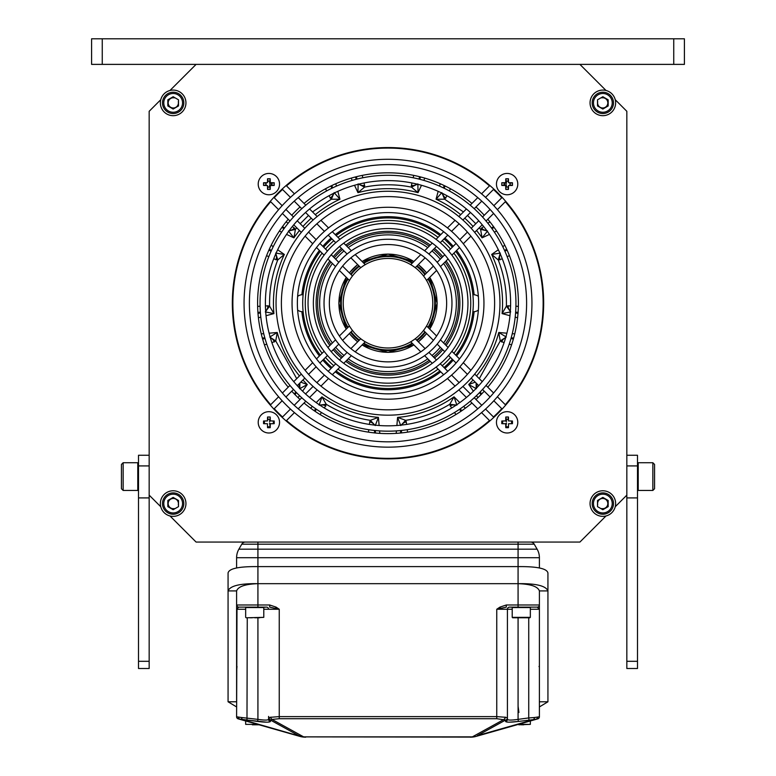 <?xml version="1.0" encoding="UTF-8"?>
<svg xmlns="http://www.w3.org/2000/svg" width="776" height="776" viewBox="0 0 776 776"><rect width="100%" height="100%" fill="white"/><g stroke="black" fill="none" stroke-linecap="round" stroke-linejoin="round"><path stroke-width="1.16" d="M363.857 343.196A46.696 46.696 0 0 0 412.143 343.196M416.615 340.121A46.696 46.696 0 0 0 424.899 331.827M427.974 327.356A46.696 46.696 0 0 0 427.974 279.079M424.899 274.607A46.696 46.696 0 0 0 416.615 266.313M412.143 263.248A46.696 46.696 0 0 0 363.857 263.248M359.385 266.313A46.696 46.696 0 0 0 351.101 274.607M348.026 279.079A46.696 46.696 0 0 0 348.026 327.356M351.101 331.827A46.696 46.696 0 0 0 359.385 340.121M388 254.13A49.092 49.092 0 0 1 413.88 261.512A49.092 49.092 0 0 0 362.12 261.512A49.092 49.092 0 0 1 388 254.13M418.312 264.616A49.092 49.092 0 0 1 426.606 272.91A49.092 49.092 0 0 0 418.312 264.616M429.71 277.342A49.092 49.092 0 0 1 429.71 329.102A49.092 49.092 0 0 0 429.71 277.342M426.606 333.535A49.092 49.092 0 0 1 418.312 341.828A49.092 49.092 0 0 0 426.606 333.535M413.88 344.932A49.092 49.092 0 0 1 362.12 344.932A49.092 49.092 0 0 0 413.88 344.932M357.688 341.828A49.092 49.092 0 0 1 349.394 333.535A49.092 49.092 0 0 0 357.688 341.828M346.29 329.102A49.092 49.092 0 0 1 346.29 277.342A49.092 49.092 0 0 0 346.29 329.102M349.394 272.91A49.092 49.092 0 0 1 357.688 264.616A49.092 49.092 0 0 0 349.394 272.91M363.362 343.69A47.375 47.375 0 0 0 412.638 343.69M417.09 340.606A47.375 47.375 0 0 0 425.384 332.312M428.468 327.85A47.375 47.375 0 0 0 428.468 278.584M425.384 274.122A47.375 47.375 0 0 0 417.09 265.829M412.638 262.754A47.375 47.375 0 0 0 363.362 262.754M358.91 265.829A47.375 47.375 0 0 0 350.616 274.122M347.532 278.584A47.375 47.375 0 0 0 347.532 327.85M350.616 332.312A47.375 47.375 0 0 0 358.91 340.606M413.928 261.454L388 254.062L362.072 261.454M357.639 264.567L349.345 272.851M346.241 277.294L338.84 303.222L346.241 329.15M349.345 333.583L357.639 341.876M362.072 344.98L388 352.382L413.928 344.98M418.361 341.876L426.654 333.583M429.759 329.15L437.16 303.222L429.759 277.294M426.654 272.851L418.361 264.567M301.893 311.709L303.125 311.739L301.893 311.709A86.524 86.524 0 0 0 319.411 355.971M322.806 360.122A86.524 86.524 0 0 0 331.1 368.416M335.242 371.811A86.524 86.524 0 0 0 440.758 371.811M444.9 368.416A86.524 86.524 0 0 0 453.194 360.122M456.589 355.971A86.524 86.524 0 0 0 474.107 311.709L472.875 311.739L474.107 311.709M474.107 294.735L472.875 294.705L474.107 294.735A86.524 86.524 0 0 0 456.589 250.464M453.194 246.322A86.524 86.524 0 0 0 444.9 238.028M440.758 234.633A86.524 86.524 0 0 0 335.242 234.633M331.1 238.028A86.524 86.524 0 0 0 322.806 246.322M319.411 250.464A86.524 86.524 0 0 0 301.893 294.735L303.125 294.705L301.893 294.735M316.191 402.608L321.962 396.837L326.25 404.286L319.13 405.13L321.962 396.837A114.567 114.567 0 0 0 378.416 417.381L375.254 425.558L370.336 420.33C354.584 417.925 339.888 412.57 326.25 404.286L324.446 408.079M396.875 425.51L397.584 417.381A114.567 114.567 0 0 0 454.038 396.837L456.87 405.13L449.75 404.286C436.131 412.57 421.436 417.915 405.664 420.33L400.746 425.558L397.584 417.381L405.664 420.33L406.721 424.394M459.809 402.608L454.038 396.837L449.75 404.286L451.554 408.079M269.126 427.692L270.019 426.887M302.95 379.978A114.567 114.567 0 0 0 307.277 384.518L299.594 388.737M302.591 391.201L307.277 384.518L300.768 382.161M299.769 388.369L299.914 383.014M296.713 378.669L275.742 340.945L269.738 337.017L277.236 332.487L275.742 340.945L271.91 342.701M295.986 392.113L294.22 393.83M299.206 387.777A6.402 5.801 -134.2 0 0 298.779 384.149M266.779 344.166L264.422 344.835M277.653 249.756L284.336 254.441L275.684 253.092L277.75 259.96L284.336 254.441A114.567 114.567 0 0 0 273.909 313.601L269.602 306.161C269.243 290.214 271.959 274.82 277.75 259.96L273.695 258.845M268.826 256.672L266.585 255.663M266.022 315.716L273.909 313.601L265.305 311.904L269.602 306.161L265.411 305.822M260.086 306.21L257.642 306.384M312.544 211.935L331.352 199.219L328.966 195.756M326.628 190.954L325.551 188.743M299.458 230.511A114.567 114.567 0 0 0 293.92 237.834L295.413 229.376L296.713 227.766M300.215 223.731L308.509 215.437M286.528 234.391L293.92 237.834L288.43 231.015L295.413 229.376L292.416 226.417M288.1 223.284L286.111 221.849M421.484 185.27L418.041 192.661L417.857 183.902L411.455 187.132L418.041 192.661A114.567 114.567 0 0 0 357.959 192.661L364.545 187.132C380.172 184.009 395.808 184.009 411.455 187.132L411.852 182.952M413.152 177.772L413.744 175.386M354.516 185.27L357.959 192.661L358.143 183.902L364.545 187.132L364.148 182.952M362.848 177.772L362.256 175.386M479.287 227.766L480.587 229.376L483.584 226.417M487.9 223.284L489.889 221.849M460.711 214.68A114.567 114.567 0 0 0 436.054 199.219L444.648 199.219L463.456 211.935M467.491 215.437L475.785 223.731M438.168 191.342L436.054 199.219L441.825 192.623L444.648 199.219L447.034 195.756M449.372 190.954L450.449 188.743M509.977 315.716L502.091 313.601L510.695 311.904L506.398 306.161L502.091 313.601A114.567 114.567 0 0 0 491.664 254.441L498.25 259.96C504.041 274.811 506.757 290.214 506.398 306.161L510.589 305.822M515.914 306.21L518.358 306.384M498.347 249.756L491.664 254.441L500.316 253.092L498.25 259.96L502.305 258.845M507.174 256.672L509.415 255.663M476.542 375.923A114.567 114.567 0 0 0 498.764 332.487L500.258 340.945L479.287 378.669M506.893 333.195L498.764 332.487L506.262 337.017L500.258 340.945L504.09 342.701M509.221 344.166L511.578 344.835M407.274 429.71L407.526 432.145M454.542 412.502L455.919 414.539M321.458 412.502L320.081 414.539M379.125 425.51L378.416 417.381L370.336 420.33L369.279 424.394M368.726 429.71L368.474 432.145M274.335 342.012A6.402 5.801 -105.8 0 0 270.378 337.841M265.004 338.462L262.647 339.131M260.367 312.175L257.923 312.35M265.625 310.924A6.402 5.801 -94.2 0 0 267.924 305.647M275.994 259.873A6.402 5.801 -65.8 0 0 275.645 254.13M271.125 251.162L268.894 250.153M284.472 228.037L282.483 226.602M289.312 230.462A6.402 5.801 -54.2 0 0 294.453 227.901M337.832 191.342L339.946 199.219L331.352 199.219L334.175 192.623L339.946 199.219A114.567 114.567 0 0 0 315.289 214.68M331.934 188.209L330.867 186.007M330.062 198.016A6.402 5.801 -25.8 0 0 333.476 193.389M357.018 179.081L356.417 176.705M359.172 184.048A6.402 5.801 -14.2 0 0 364.759 185.396M411.241 185.396A6.402 5.801 14.2 0 0 416.828 184.048M418.982 179.081L419.583 176.705M444.066 188.209L445.133 186.007M442.524 193.389A6.402 5.801 25.8 0 0 445.938 198.016M489.472 234.391L482.08 237.834L480.587 229.376L487.57 231.015L482.08 237.834A114.567 114.567 0 0 0 476.542 230.511M481.547 227.901A6.402 5.801 54.2 0 0 486.688 230.462M491.528 228.037L493.517 226.602M504.875 251.162L507.106 250.153M500.355 254.13A6.402 5.801 65.8 0 0 500.006 259.873M515.633 312.175L518.077 312.35M508.076 305.647A6.402 5.801 94.2 0 0 510.375 310.924M510.996 338.462L513.353 339.131M505.622 337.841A6.402 5.801 105.8 0 0 501.665 342.012M476.406 388.737L468.723 384.518L475.232 382.161M476.086 383.014L476.231 388.369M506.873 427.692A4.268 4.229 -175 0 1 505.981 426.887M477.221 384.149A6.402 5.801 134.2 0 0 476.794 387.777M480.014 392.113L481.78 393.83M459.567 409.282L460.944 411.309M455.851 405.353A6.402 5.801 145.8 0 0 450.138 405.993M406.459 421.892A6.402 5.801 174.2 0 0 401.667 425.073M401.347 430.467L401.599 432.911M374.653 430.467L374.401 432.911M374.333 425.073A6.402 5.801 -174.2 0 0 369.541 421.892M325.862 405.993A6.402 5.801 -145.8 0 0 320.149 405.353M316.433 409.282L315.056 411.309M478.365 310.08A8.526 8.526 0 0 1 472.875 311.739A85.302 85.302 0 0 0 472.875 294.705A8.526 8.526 0 0 1 478.365 296.364M297.635 296.364A8.526 8.526 0 0 1 303.125 294.705A85.302 85.302 0 0 0 303.125 311.739A8.526 8.526 0 0 1 297.635 310.08M439.876 370.928A85.302 85.302 0 0 1 388 388.514A85.302 85.302 0 0 0 439.876 370.928A85.302 85.302 0 0 1 336.124 370.928A85.302 85.302 0 0 0 388 388.514A85.302 85.302 0 0 1 336.124 370.928M331.973 367.543A85.302 85.302 0 0 1 323.679 359.249A85.302 85.302 0 0 0 331.973 367.543A85.302 85.302 0 0 1 323.679 359.249M320.294 355.098A85.302 85.302 0 0 1 320.294 251.346A85.302 85.302 0 0 0 320.294 355.098A85.302 85.302 0 0 1 303.125 311.739M323.679 247.195A85.302 85.302 0 0 1 331.973 238.901A85.302 85.302 0 0 0 323.679 247.195A85.302 85.302 0 0 1 331.973 238.901M336.124 235.516A85.302 85.302 0 0 1 439.876 235.516A85.302 85.302 0 0 0 336.124 235.516A85.302 85.302 0 0 1 439.876 235.516M444.027 238.901A85.302 85.302 0 0 1 452.321 247.195A85.302 85.302 0 0 0 444.027 238.901A85.302 85.302 0 0 1 452.321 247.195M472.875 294.705A85.302 85.302 0 0 0 455.706 251.346A85.302 85.302 0 0 1 455.706 355.098A85.302 85.302 0 0 0 472.875 311.739M452.321 359.249A85.302 85.302 0 0 1 444.027 367.543A85.302 85.302 0 0 0 452.321 359.249A85.302 85.302 0 0 1 444.027 367.543M388 147.556A155.666 155.666 0 0 1 543.666 303.222A155.666 155.666 0 0 1 388 458.888A155.666 155.666 0 0 1 232.334 303.222A155.666 155.666 0 0 1 388 147.556M160.758 99.706L149.167 111.298L149.167 495.136L160.758 506.738M169.983 515.953L196.085 542.055L579.914 542.055L606.017 515.953M606.017 90.482L579.914 64.389L196.085 64.389L169.983 90.482M615.242 506.738L626.833 495.136L626.833 111.298L615.242 99.706M433.231 348.453A63.971 63.971 0 0 0 433.231 257.981A63.971 63.971 0 0 0 342.769 257.981A63.971 63.971 0 0 0 342.769 348.453A63.971 63.971 0 0 0 433.231 348.453M429.467 344.69A58.646 58.646 0 0 0 429.467 261.755A58.646 58.646 0 0 0 346.532 261.755A58.646 58.646 0 0 0 346.532 344.69A58.646 58.646 0 0 0 429.467 344.69M331.459 359.763A79.967 79.967 0 0 0 444.541 359.763A79.967 79.967 0 0 0 444.541 246.681A79.967 79.967 0 0 0 331.459 246.681A79.967 79.967 0 0 0 331.459 359.763M335.222 356A74.632 74.632 0 0 0 440.778 356A74.632 74.632 0 0 0 440.778 250.444A74.632 74.632 0 0 0 335.222 250.444A74.632 74.632 0 0 0 335.222 356M320.149 235.37A95.962 95.962 0 0 0 320.149 371.074A95.962 95.962 0 0 0 455.851 371.074A95.962 95.962 0 0 0 455.851 235.37A95.962 95.962 0 0 0 320.149 235.37M323.912 239.134A90.627 90.627 0 0 0 323.912 367.3A90.627 90.627 0 0 0 452.088 367.3A90.627 90.627 0 0 0 452.088 239.134A90.627 90.627 0 0 0 323.912 239.134M467.162 224.06A111.948 111.948 0 0 0 308.838 224.06A111.948 111.948 0 0 0 308.838 382.384A111.948 111.948 0 0 0 467.162 382.384A111.948 111.948 0 0 0 467.162 224.06M463.388 227.824A106.622 106.622 0 0 0 312.612 227.824A106.622 106.622 0 0 0 312.612 378.61A106.622 106.622 0 0 0 463.388 378.61A106.622 106.622 0 0 0 463.388 227.824M478.472 393.694A127.943 127.943 0 0 0 478.472 212.75A127.943 127.943 0 0 0 297.528 212.75A127.943 127.943 0 0 0 297.528 393.694A127.943 127.943 0 0 0 478.472 393.694M474.699 389.921A122.618 122.618 0 0 0 474.699 216.523A122.618 122.618 0 0 0 301.301 216.523A122.618 122.618 0 0 0 301.301 389.921A122.618 122.618 0 0 0 474.699 389.921M419.661 334.883A44.785 44.785 0 0 0 419.661 271.551A44.785 44.785 0 0 0 356.339 271.551A44.785 44.785 0 0 0 356.339 334.883A44.785 44.785 0 0 0 419.661 334.883M286.218 405.004A143.938 143.938 0 0 0 489.782 405.004A143.938 143.938 0 0 0 489.782 201.44A143.938 143.938 0 0 0 286.218 201.44A143.938 143.938 0 0 0 286.218 405.004M289.991 401.231A138.603 138.603 0 0 0 486.009 401.231A138.603 138.603 0 0 0 486.009 205.213A138.603 138.603 0 0 0 289.991 205.213A138.603 138.603 0 0 0 289.991 401.231M423.541 330.469L433.406 340.334M437.189 344.117L444.755 351.683M448.538 355.466L456.094 363.022M459.877 366.796L467.424 374.352M471.197 378.125L478.753 385.672M482.526 389.455L490.073 396.992M493.846 400.765L502.14 409.068M426.577 325.969L436.616 336.008M440.458 339.839L448.091 347.483M451.904 351.295L459.508 358.9M463.311 362.693L470.896 370.278M474.679 374.071L482.255 381.647M486.038 385.43L493.604 392.995M497.387 396.779L505.7 405.091M489.869 420.922L481.556 412.609M477.774 408.826L470.207 401.26M466.425 397.477L458.849 389.901M455.056 386.108L447.471 378.523M443.678 374.73L436.073 367.126M432.261 363.313L424.618 355.67M420.786 351.838L410.746 341.799M493.846 417.362L485.553 409.059M481.78 405.285L474.233 397.739M470.46 393.965L462.903 386.419M459.13 382.646L451.584 375.089M447.8 371.316L440.244 363.76M436.461 359.977L428.895 352.411M425.112 348.628L415.247 338.763M360.753 338.763L350.888 348.628M347.105 352.411L339.539 359.977M335.756 363.76L328.2 371.316M324.416 375.089L316.87 382.646M313.097 386.419L305.54 393.965M301.767 397.739L294.22 405.285M290.447 409.059L282.154 417.362M365.253 341.799L355.214 351.838M351.382 355.67L343.739 363.313M339.927 367.126L332.322 374.73M328.529 378.523L320.944 386.108M317.151 389.901L309.575 397.477M305.793 401.26L298.226 408.826M294.444 412.609L286.131 420.922M270.3 405.091L278.613 396.779M282.396 392.995L289.962 385.43M293.745 381.647L301.321 374.071M305.104 370.278L312.689 362.693M316.492 358.9L324.096 351.295M327.909 347.483L335.542 339.839M339.384 336.008L349.423 325.969M273.86 409.068L282.154 400.765M285.927 396.992L293.474 389.455M297.247 385.672L304.803 378.125M308.576 374.352L316.123 366.796M319.906 363.022L327.462 355.466M331.245 351.683L338.811 344.117M342.594 340.334L352.459 330.469M352.459 275.975L342.594 266.11M338.811 262.327L331.245 254.751M327.462 250.978L319.906 243.421M316.123 239.638L308.576 232.092M304.803 228.309L297.247 220.762M293.474 216.989L285.927 209.442M282.154 205.669L273.86 197.376M349.423 280.475L339.384 270.436M335.542 266.595L327.909 258.961M324.096 255.149L316.492 247.544M312.689 243.751L305.104 236.166M301.321 232.373L293.745 224.797M289.962 221.014L282.396 213.448M278.613 209.666L270.3 201.353M286.131 185.512L294.444 193.835M298.226 197.618L305.793 205.184M309.575 208.967L317.151 216.543M320.944 220.326L328.529 227.911M332.322 231.714L339.927 239.318M343.739 243.131L351.382 250.764M355.214 254.606L365.253 264.645M282.154 189.082L290.447 197.376M294.22 201.149L301.767 208.696M305.54 212.469L313.097 220.025M316.87 223.798L324.416 231.345M328.2 235.128L335.756 242.684M339.539 246.458L347.105 254.033M350.888 257.816L360.753 267.681M415.247 267.681L425.112 257.816M428.895 254.033L436.461 246.458M440.244 242.684L447.8 235.128M451.584 231.345L459.13 223.798M462.903 220.025L470.46 212.469M474.233 208.696L481.78 201.149M485.553 197.376L493.846 189.082M410.746 264.645L420.786 254.606M424.618 250.764L432.261 243.131M436.073 239.318L443.678 231.714M447.471 227.911L455.056 220.326M458.849 216.543L466.425 208.967M470.207 205.184L477.774 197.618M481.556 193.835L489.869 185.512M505.7 201.353L497.387 209.666M493.604 213.448L486.038 221.014M482.255 224.797L474.679 232.373M470.896 236.166L463.311 243.751M459.508 247.544L451.904 255.149M448.091 258.961L440.458 266.595M436.616 270.436L426.577 280.475M502.14 197.376L493.846 205.669M490.073 209.442L482.526 216.989M478.753 220.762L471.197 228.309M467.424 232.092L459.877 239.638M456.094 243.421L448.538 250.978M444.755 254.751L437.189 262.327M433.406 266.11L423.541 275.975M300.031 399.475A130.397 130.397 0 0 1 291.737 391.182M288.216 387.166A130.397 130.397 0 0 1 288.216 219.269M291.737 215.253A130.397 130.397 0 0 1 300.031 206.959M304.056 203.438A130.397 130.397 0 0 1 471.944 203.438M475.969 206.959A130.397 130.397 0 0 1 484.263 215.253M487.784 219.269A130.397 130.397 0 0 1 487.784 387.166M484.263 391.182A130.397 130.397 0 0 1 475.969 399.475M471.944 403.006A130.397 130.397 0 0 1 304.056 403.006M502.644 422.338A4.481 4.481 0 0 0 502.858 423.706A4.481 4.481 0 0 1 502.858 420.98A4.481 4.481 0 0 0 502.644 422.338M506.03 426.684A4.481 4.481 0 0 0 508.484 426.606A4.481 4.481 0 0 1 506.03 426.684M511.384 423.706A4.481 4.481 0 0 0 511.384 420.98A4.481 4.481 0 0 1 511.384 423.706M496.456 422.338A10.66 10.66 0 0 1 507.116 411.678A10.66 10.66 0 0 1 517.786 422.338A10.66 10.66 0 0 1 507.116 432.998A10.66 10.66 0 0 1 496.456 422.338M505.787 427.673A19.429 2.212 -90 0 1 505.709 423.754L506.418 423.046L505.787 427.673A19.225 8.012 0 0 0 508.455 427.673A19.429 2.212 -90 0 0 508.532 423.754A19.429 2.212 0 0 0 512.451 423.677A19.225 8.012 -90 0 0 512.47 422.338A19.225 8.012 -90 0 0 512.451 421.009A19.429 2.212 180 0 0 508.532 420.931A19.429 2.212 -90 0 0 508.455 417.013L507.824 419.515L506.418 419.515L505.787 417.013A19.225 8.012 0 0 1 508.455 417.013M506.418 419.515L506.418 421.63L505.709 420.931A19.429 2.212 180 0 0 501.791 421.009A19.225 8.012 90 0 0 501.771 422.338A19.225 8.012 90 0 0 501.791 423.677A19.429 2.212 0 0 0 505.709 423.754M505.709 420.931A19.429 2.212 -90 0 1 505.787 417.013M507.116 194.766A10.66 10.66 0 0 1 496.456 184.096A10.66 10.66 0 0 1 507.116 173.436A10.66 10.66 0 0 1 517.786 184.096A10.66 10.66 0 0 1 507.116 194.766M505.787 178.771A19.225 8.012 0 0 1 507.116 178.752A19.225 8.012 0 0 1 508.455 178.771L507.824 181.274L506.418 181.274L505.787 178.771A19.429 2.212 -90 0 0 505.709 182.69A19.429 2.212 0 0 0 501.791 182.767A19.225 8.012 -90 0 0 501.791 185.435A19.429 2.212 180 0 0 505.709 185.512A19.429 2.212 -90 0 0 505.787 189.431A19.225 8.012 180 0 0 507.116 189.451A19.225 8.012 180 0 0 508.455 189.431A19.429 2.212 -90 0 0 508.532 185.512A19.429 2.212 0 0 0 512.451 185.435L509.948 184.804L509.948 183.398L512.451 182.767A19.429 2.212 180 0 0 508.532 182.69A19.429 2.212 -90 0 0 508.455 178.771M512.451 182.767A19.225 8.012 90 0 1 512.451 185.435M506.418 181.274L506.418 183.398L505.709 182.69M506.418 183.398L501.791 182.767M504.293 183.398L504.293 184.804L501.791 185.435M504.293 184.804L506.418 184.804L505.709 185.512M506.418 184.804L505.787 189.431M506.418 186.929L507.824 186.929L508.455 189.431M279.544 184.096A10.66 10.66 0 0 1 268.884 194.766A10.66 10.66 0 0 1 258.214 184.096A10.66 10.66 0 0 1 268.884 173.436A10.66 10.66 0 0 1 279.544 184.096M263.549 185.435A19.225 8.012 -90 0 1 263.53 184.096A19.225 8.012 -90 0 1 263.549 182.767L266.052 183.398L266.052 184.804L263.549 185.435A19.429 2.212 0 0 0 267.468 185.512A19.429 2.212 90 0 0 267.545 189.431L268.176 186.929L269.582 186.929L270.213 189.431A19.225 8.012 180 0 1 267.545 189.431M269.582 186.929L269.582 184.804L271.707 184.804L271.707 183.398L269.582 183.398L269.582 181.274L268.176 181.274L267.545 178.771A19.225 8.012 0 0 1 270.213 178.771A19.429 2.212 90 0 1 270.29 182.69A19.429 2.212 0 0 1 274.209 182.767A19.225 8.012 90 0 1 274.229 184.096A19.225 8.012 90 0 1 274.209 185.435A19.429 2.212 180 0 1 270.29 185.512A19.429 2.212 90 0 1 270.213 189.431M267.545 178.771A19.429 2.212 90 0 0 267.468 182.69A19.429 2.212 180 0 0 263.549 182.767M269.582 184.804L270.29 185.512M271.707 184.804L274.209 185.435M271.707 183.398L274.209 182.767M269.582 183.398L270.29 182.69M269.582 181.274L270.213 178.771M264.616 420.98A4.481 4.481 0 0 0 264.616 423.706A4.481 4.481 0 0 1 264.616 420.98M267.516 426.606A4.481 4.481 0 0 0 269.97 426.684A4.481 4.481 0 0 1 267.516 426.606M273.142 420.98A4.481 4.481 0 0 1 273.142 423.706A4.481 4.481 0 0 0 273.142 420.98M268.884 411.678A10.66 10.66 0 0 1 279.544 422.338A10.66 10.66 0 0 1 268.884 432.998A10.66 10.66 0 0 1 258.214 422.338A10.66 10.66 0 0 1 268.884 411.678M269.582 419.515L268.176 419.515L267.545 417.013A19.429 2.212 90 0 0 267.468 420.931A19.429 2.212 180 0 0 263.549 421.009A19.225 8.012 90 0 0 263.549 423.677A19.429 2.212 0 0 0 267.468 423.754A19.429 2.212 90 0 0 267.545 427.673A19.225 8.012 0 0 0 268.884 427.692A19.225 8.012 0 0 0 270.213 427.673L269.582 423.046L270.29 423.754A19.429 2.212 0 0 0 274.209 423.677A19.225 8.012 -90 0 0 274.209 421.009A19.429 2.212 180 0 0 270.29 420.931L269.582 421.63L270.213 417.013A19.429 2.212 90 0 1 270.29 420.931M267.545 417.013A19.225 8.012 0 0 1 268.884 416.993A19.225 8.012 0 0 1 270.213 417.013M270.29 423.754A19.429 2.212 90 0 1 270.213 427.673M185.949 503.566A12.794 12.794 0 0 1 173.155 516.36A12.794 12.794 0 0 1 160.36 503.566A12.794 12.794 0 0 1 173.155 490.772A12.794 12.794 0 0 1 185.949 503.566M182.544 503.566A9.38 9.38 0 0 1 173.155 512.946A9.38 9.38 0 0 1 163.775 503.566A9.38 9.38 0 0 1 173.155 494.176A9.38 9.38 0 0 1 182.544 503.566M178.49 506.641L178.49 500.481L173.155 497.406L167.829 500.481L167.829 506.641L173.155 509.716L178.49 506.641M183.825 503.566A10.66 10.66 0 0 1 173.155 514.226A10.66 10.66 0 0 1 162.494 503.566A10.66 10.66 0 0 1 173.155 492.896A10.66 10.66 0 0 1 183.825 503.566M185.949 102.878A12.794 12.794 0 0 1 173.155 115.672A12.794 12.794 0 0 1 160.36 102.878A12.794 12.794 0 0 1 173.155 90.084A12.794 12.794 0 0 1 185.949 102.878M615.64 102.878A12.794 12.794 0 0 1 602.845 115.672A12.794 12.794 0 0 1 590.051 102.878A12.794 12.794 0 0 1 602.845 90.084A12.794 12.794 0 0 1 615.64 102.878M615.64 503.566A12.794 12.794 0 0 1 602.845 516.36A12.794 12.794 0 0 1 590.051 503.566A12.794 12.794 0 0 1 602.845 490.772A12.794 12.794 0 0 1 615.64 503.566M612.225 503.566A9.38 9.38 0 0 1 602.845 512.946A9.38 9.38 0 0 1 593.456 503.566A9.38 9.38 0 0 1 602.845 494.176A9.38 9.38 0 0 1 612.225 503.566M608.171 506.641L608.171 500.481L602.845 497.406L597.51 500.481L597.51 506.641L602.845 509.716L608.171 506.641M613.506 503.566A10.66 10.66 0 0 1 602.845 514.226A10.66 10.66 0 0 1 592.175 503.566A10.66 10.66 0 0 1 602.845 492.896A10.66 10.66 0 0 1 613.506 503.566M612.225 102.878A9.38 9.38 0 0 1 602.845 112.258A9.38 9.38 0 0 1 593.456 102.878A9.38 9.38 0 0 1 602.845 93.498A9.38 9.38 0 0 1 612.225 102.878M608.171 105.953L608.171 99.803L602.845 96.728L597.51 99.803L597.51 105.953L602.845 109.038L608.171 105.953M613.506 102.878A10.66 10.66 0 0 1 602.845 113.538A10.66 10.66 0 0 1 592.175 102.878A10.66 10.66 0 0 1 602.845 92.218A10.66 10.66 0 0 1 613.506 102.878M182.544 102.878A9.38 9.38 0 0 1 173.155 112.258A9.38 9.38 0 0 1 163.775 102.878A9.38 9.38 0 0 1 173.155 93.498A9.38 9.38 0 0 1 182.544 102.878M178.49 105.953L178.49 99.803L173.155 96.728L167.829 99.803L167.829 105.953L173.155 109.038L178.49 105.953M183.825 102.878A10.66 10.66 0 0 1 173.155 113.538A10.66 10.66 0 0 1 162.494 102.878A10.66 10.66 0 0 1 173.155 92.218A10.66 10.66 0 0 1 183.825 102.878M178.49 101.103A2.134 2.134 0 0 0 178.364 102.18A5.122 5.122 0 0 1 173.533 107.99A5.122 5.122 0 0 1 168.179 102.645A5.122 5.122 0 0 1 173.999 97.815A5.122 5.122 0 0 0 168.179 102.645A5.122 5.122 0 0 0 173.533 107.99A5.122 5.122 0 0 0 178.364 102.18A2.134 2.134 0 0 1 178.49 101.103M173.999 97.815A2.134 2.134 0 0 0 174.91 97.737A2.134 2.134 0 0 1 173.999 97.815M597.51 505.331A2.134 2.134 0 0 0 597.636 504.264A5.122 5.122 0 0 1 602.467 498.454A5.122 5.122 0 0 1 607.821 503.799A5.122 5.122 0 0 1 602.001 508.629A5.122 5.122 0 0 0 607.821 503.799A5.122 5.122 0 0 0 602.467 498.454A5.122 5.122 0 0 0 597.636 504.264A2.134 2.134 0 0 1 597.51 505.331M602.001 508.629A2.134 2.134 0 0 0 601.09 508.707A2.134 2.134 0 0 1 602.001 508.629M173.999 508.629A2.134 2.134 0 0 1 174.91 508.707A2.134 2.134 0 0 0 173.999 508.629A5.122 5.122 0 0 1 168.179 503.799A5.122 5.122 0 0 1 173.533 498.454A5.122 5.122 0 0 1 178.364 504.264A2.134 2.134 0 0 0 178.49 505.331A2.134 2.134 0 0 1 178.364 504.264A5.122 5.122 0 0 0 173.533 498.454A5.122 5.122 0 0 0 168.179 503.799A5.122 5.122 0 0 0 173.999 508.629M602.001 97.815A2.134 2.134 0 0 1 601.09 97.737A2.134 2.134 0 0 0 602.001 97.815A5.122 5.122 0 0 1 607.821 102.645A5.122 5.122 0 0 1 602.467 107.99A5.122 5.122 0 0 1 597.636 102.18A2.134 2.134 0 0 0 597.51 101.103A2.134 2.134 0 0 1 597.636 102.18A5.122 5.122 0 0 0 602.467 107.99A5.122 5.122 0 0 0 607.821 102.645A5.122 5.122 0 0 0 602.001 97.815M626.833 668.505L626.833 497.911L637.494 497.911L637.494 668.505L626.833 668.505M626.833 495.136L626.833 497.911M626.833 455.26L637.494 455.26L637.494 497.911M138.506 661.307L149.167 661.307L149.167 668.505L138.506 668.505L138.506 455.26L149.167 455.26M149.167 661.307L149.167 495.136M149.167 497.911L138.506 497.911M654.556 488.744L654.556 464.436L652.849 462.729L638.212 462.729L638.212 490.451L652.849 490.451L654.556 488.744M652.849 490.451L652.849 462.729M121.444 488.744L121.444 464.436L123.151 462.729L137.788 462.729L137.788 490.451L123.151 490.451L121.444 488.744M123.151 490.451L123.151 462.729M518.077 542.055L518.077 544.189L534.237 544.189A4.268 4.268 0 0 0 530.542 542.055A4.268 4.268 0 0 1 534.237 544.189L537.118 549.175L238.882 549.175L241.763 544.189L238.882 549.175A17.062 17.062 0 0 0 236.602 557.702L236.602 567.974L236.602 557.702L257.923 557.702L257.923 544.189L518.077 544.189L518.077 557.702L257.923 557.702L257.923 566.606L518.077 566.606C537.07 566.422 547.022 568.546 547.934 572.989L547.934 701.785L539.398 706.936M263.782 609.257L268.583 609.257A2.134 2.134 0 0 0 266.449 607.123L238.727 607.123A2.134 2.134 0 0 1 236.602 604.989L236.602 605.038M236.602 605.813L236.602 606.347M269.709 604.989L269.709 607.123L279.244 609.257L276.072 607.123L269.709 604.989L236.602 604.989A2.134 2.134 0 0 0 238.727 607.123A2.134 2.134 0 0 1 236.602 604.989L236.602 609.247L238.727 607.123L257.923 607.123L257.923 583.668L518.077 583.668C530.716 584.085 537.817 586.51 539.398 590.924L547.934 590.924L547.934 572.989M236.602 624.438L236.602 664.964M236.602 666.516L236.602 665.76M539.398 626.678L539.398 665.119M539.398 666.148L539.398 667.234L539.01 666.409M530.338 609.257L539.398 609.257L539.398 604.989A2.134 2.134 0 0 1 537.273 607.123L518.077 607.123L537.273 607.123L539.398 609.257L539.398 607.007M539.398 606.977L539.398 606.434M539.398 606.298L539.398 605.784M539.398 590.924L539.398 604.989L518.077 604.989L518.077 557.702L539.398 557.702L539.398 567.974L539.398 557.702A17.062 17.062 0 0 0 537.118 549.175M236.602 671.298A2.134 2.027 0 0 0 236.602 671.308L236.99 666.409M245.459 542.055A4.268 4.268 0 0 0 241.763 544.189L257.923 544.189L257.923 542.055M528.737 617.783L528.737 717.936L534.615 717.499L533.723 719.595L537.855 718.838L476.154 736.385A21.321 21.321 0 0 1 472.341 737.103L303.659 736.88A21.321 20.03 118.9 0 1 302.378 736.909L301.893 736.773L302.378 736.909M257.923 617.783L257.923 719.362C264.403 720.303 267.953 720.303 268.583 719.362L268.583 717.936A2.134 2.115 0 0 0 270.436 720.06L298.712 735.648L301.893 736.773A21.321 15.685 105.9 0 1 299.846 736.385L238.145 718.838L257.642 721.457C265.411 722.398 269.679 722.398 270.436 721.457L270.446 720.031L271.988 719.42L279.244 718.712L496.756 718.712L505.554 720.031A2.134 2.115 180 0 0 507.417 717.936L507.417 719.362C508.047 720.303 511.597 720.303 518.077 719.362L518.358 721.457L509.589 722.165M266.41 722.165L246.981 720.031L247.263 617.783M237 608.19L236.602 716.791L241.384 717.499L242.277 719.595L301.893 736.773M474.107 736.773L473.622 736.909A21.321 20.03 -118.9 0 1 472.341 736.88L472.341 737.103A21.321 21.321 0 0 0 476.154 736.385A21.321 15.685 -105.9 0 1 474.107 736.773L473.622 736.909M506.292 604.989L499.928 607.123L496.756 609.257L506.292 607.123L506.292 604.989L518.077 604.989L518.077 607.123L509.551 607.123A2.134 2.134 0 0 0 507.417 609.257L507.417 719.362A2.134 2.115 180 0 1 505.564 721.457C506.321 722.398 510.589 722.398 518.358 721.457L533.723 719.595L477.288 735.648L505.564 720.06A2.134 2.115 0 0 0 507.417 717.965L507.417 609.257L512.218 609.257M539 608.19A2.134 1.824 180 0 0 539.398 607.123L539.398 701.795L547.934 701.785M539.398 609.257L539.398 716.791A2.134 2.134 74.1 0 1 537.855 718.838A2.134 2.134 0 0 0 539.398 716.791A2.134 2.134 0 0 1 537.855 718.838M237.495 606.725L236.602 604.999L236.602 590.924C238.184 586.51 245.284 584.095 257.923 583.668L257.923 566.606C238.93 566.422 228.978 568.546 228.066 572.989L228.066 701.785L236.602 706.936M236.602 605.183L236.602 607.016M236.602 604.999L236.602 701.785L228.066 701.785M533.723 719.595L534.615 717.499L539.398 716.791M268.583 719.362A2.134 2.115 180 0 0 270.436 721.457A2.134 2.115 0 0 1 268.583 719.362L268.583 717.965L270.174 717.325L279.244 716.607L496.756 716.607L505.826 717.325L507.417 717.936L507.417 718.605M241.384 717.499L257.923 719.362L257.642 721.457M271.134 717.14L270.174 717.325L271.988 719.42L303.659 736.88L472.341 736.88L504.012 719.42L505.826 717.325L504.866 717.14M268.583 716.413L268.583 717.373M270.446 720.031L268.583 717.936L268.583 718.605M507.417 717.373L507.417 716.413M507.417 719.362A2.134 2.115 0 0 1 505.913 721.379M515.739 719.692L513.576 719.924M537.846 717.14L536.614 719.197M238.154 717.14L239.386 719.197L238.154 717.14M236.602 716.791A2.134 2.134 -74.1 0 0 238.145 718.838A2.134 2.134 0 0 1 236.602 716.791A2.134 2.134 0 0 0 238.145 718.838M262.424 719.924L260.261 719.692M268.583 717.936A2.134 2.115 180 0 0 270.368 720.021M472.341 737.103L470.324 737.2M303.659 737.103A21.321 21.321 0 0 1 299.846 736.385A21.321 21.321 0 0 0 303.659 737.103L305.676 737.2M521.278 607.123C527.709 607.123 527.709 607.123 521.278 607.123M266.449 607.123L257.923 607.55M254.722 607.123C261.163 607.123 261.163 607.123 254.722 607.123M500.568 608.19L499.928 607.123M276.072 607.123L275.431 608.19M257.923 583.668L257.923 583.668C240.017 583.407 230.065 585.832 228.066 590.924L228.066 572.989M518.077 583.668C535.983 583.407 545.935 585.832 547.934 590.924M518.921 712.455L518.077 706.17M518.407 724.367L530.338 724.367L518.834 724.794M523.722 724.794L521.278 724.794M259.097 724.794L252.278 724.794M257.166 724.794L254.722 724.794M512.218 617.356L512.218 607.55L530.338 607.55L530.338 617.356L512.218 617.356L529.911 617.783L512.645 617.783M516.389 617.783L518.834 617.783M526.157 617.783L523.722 617.783M245.662 617.356L245.662 607.55L263.782 607.55L263.782 617.356L246.089 617.783M263.782 617.356L254.722 617.783L259.611 617.783M249.843 617.783L252.278 617.783M303.125 294.705A85.302 85.302 0 0 1 320.294 251.346M438.052 369.104A82.741 82.741 0 0 1 337.948 369.104M333.787 365.729A82.741 82.741 0 0 1 325.493 357.435M322.118 353.274A82.741 82.741 0 0 1 322.118 253.17M325.493 249.009A82.741 82.741 0 0 1 333.787 240.715M337.948 237.34A82.741 82.741 0 0 1 438.052 237.34M442.213 365.729A82.741 82.741 0 0 0 450.507 357.435M453.882 353.274A82.741 82.741 0 0 0 453.882 253.17M450.507 249.009A82.741 82.741 0 0 0 442.213 240.715M345.708 245.1A71.887 71.887 0 0 1 430.292 245.1M434.511 248.417A71.887 71.887 0 0 1 442.805 256.71M446.122 260.93A71.887 71.887 0 0 1 446.122 345.514M442.805 349.733A71.887 71.887 0 0 1 434.511 358.027M430.292 361.344A71.887 71.887 0 0 1 345.708 361.344M341.488 358.027A71.887 71.887 0 0 1 333.195 349.733M329.878 345.514A71.887 71.887 0 0 1 329.878 260.93M333.195 256.71A71.887 71.887 0 0 1 341.488 248.417M455.706 355.098A85.302 85.302 0 0 0 455.706 251.346M388 232.849A70.373 70.373 0 0 0 346.794 246.176A70.373 70.373 0 0 1 429.206 246.176A70.373 70.373 0 0 0 388 232.849M342.565 249.484A70.373 70.373 0 0 0 334.272 257.777A70.373 70.373 0 0 1 342.565 249.484M330.954 262.007A70.373 70.373 0 0 0 330.954 344.428A70.373 70.373 0 0 1 330.954 262.007M334.272 348.657A70.373 70.373 0 0 0 342.565 356.95A70.373 70.373 0 0 1 334.272 348.657M346.794 360.258A70.373 70.373 0 0 0 388 373.595A70.373 70.373 0 0 1 346.794 360.258M348.24 358.813A68.346 68.346 0 0 0 427.76 358.813M432.009 355.515A68.346 68.346 0 0 0 440.302 347.221M443.591 342.982A68.346 68.346 0 0 0 443.591 263.462M440.302 259.213A68.346 68.346 0 0 0 432.009 250.92M427.76 247.631A68.346 68.346 0 0 0 348.24 247.631M343.991 355.515A68.346 68.346 0 0 1 335.698 347.221M332.409 342.982A68.346 68.346 0 0 1 332.409 263.462M335.698 259.213A68.346 68.346 0 0 1 343.991 250.92M388 373.595A70.373 70.373 0 0 0 429.206 360.258A70.373 70.373 0 0 1 388 373.595M433.435 356.95A70.373 70.373 0 0 0 441.728 348.657A70.373 70.373 0 0 1 433.435 356.95M445.046 344.428A70.373 70.373 0 0 0 445.046 262.007A70.373 70.373 0 0 1 445.046 344.428M441.728 257.777A70.373 70.373 0 0 0 433.435 249.484A70.373 70.373 0 0 1 441.728 257.777M102.257 38.8L102.257 64.389L91.597 64.389L91.597 38.8L684.403 38.8L684.403 64.389L579.914 64.389M102.257 64.389L196.085 64.389M673.743 38.8L673.743 64.389M312.369 406.42L310.623 408.176M379.813 433.357L379.6 430.893M396.4 430.893L396.187 433.357M465.377 408.176L463.631 406.42M473.409 391.201L468.723 384.518A114.567 114.567 0 0 0 473.05 379.978M476.503 395.615L477.929 397.651M514.74 333.884L512.267 333.67M515.186 317.112L517.582 317.753M504.798 245.245L502.77 246.661M473.05 226.466A114.567 114.567 0 0 0 464.756 218.172M494.36 232.111L496.611 231.064M440.205 183.728L439.565 186.124M423.764 180.381L424.821 178.131M351.179 178.131L352.236 180.381M311.244 218.172A114.567 114.567 0 0 0 302.95 226.466M336.435 186.124L335.795 183.728M279.389 231.064L281.639 232.111M273.23 246.661L271.202 245.245M258.418 317.753L260.814 317.112M269.107 333.195L277.236 332.487A114.567 114.567 0 0 0 299.458 375.923M263.733 333.67L261.26 333.884M298.071 397.651L299.497 395.615M375.516 433.018L375.303 430.535M461.875 410.679L460.11 408.913M400.697 430.535L400.484 433.018M295.006 394.625L296.432 392.588M264.829 337.832L262.337 338.055M273.356 422.154L274.161 421.009M258.001 313.465L260.416 312.825M271.396 250.561L269.35 249.135M281.834 227.513L284.094 228.561M332.526 187.928L331.876 185.522M355.34 176.976L356.388 179.237M419.612 179.237L420.66 176.976M444.124 185.522L443.474 187.928M491.906 228.561L494.166 227.513M506.65 249.135L504.604 250.561M515.584 312.825L517.999 313.465M513.663 338.055L511.171 337.832M479.568 392.588L480.994 394.625M501.839 421.009L502.644 422.154M315.89 408.913L314.125 410.679M501.762 197.754A155.132 155.132 0 0 0 493.468 189.46M489.491 185.891A155.132 155.132 0 0 0 286.509 185.891M282.532 189.46A155.132 155.132 0 0 0 274.238 197.754M270.669 201.731A155.132 155.132 0 0 0 270.669 404.713M274.238 408.69A155.132 155.132 0 0 0 282.532 416.984M286.509 420.543A155.132 155.132 0 0 0 489.491 420.543M493.468 416.984A155.132 155.132 0 0 0 501.762 408.69M505.331 404.713A155.132 155.132 0 0 0 505.331 201.731M637.494 661.307L626.833 661.307M637.494 465.92L626.833 465.92M138.506 465.92L149.167 465.92M518.077 675.935L518.077 677.962M505.564 720.06L505.564 721.457M268.583 609.257L279.244 609.257L279.244 718.712M496.756 718.712L496.756 609.257L507.417 609.257M518.077 617.783L518.077 719.362L528.737 717.936L529.019 720.031L528.737 717.936M236.602 609.257L245.662 609.257M228.066 590.924L236.602 590.924M257.593 724.367L245.662 724.367L245.662 720.982M539.398 667.816L539.398 667.234M530.338 724.367L530.338 720.982"/></g></svg>
